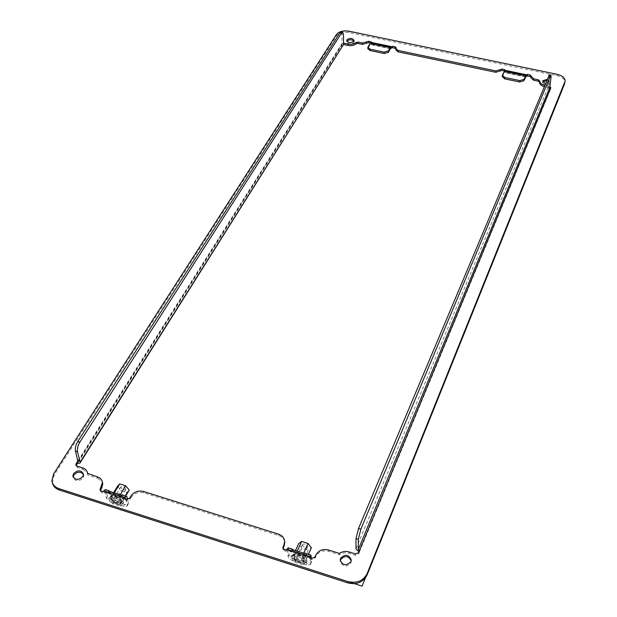 <?xml version="1.0" encoding="UTF-8"?>
<svg xmlns="http://www.w3.org/2000/svg" width="617" height="617" viewBox="0 0 617 617"><rect width="100%" height="100%" fill="white"/><g stroke="black" fill="none" stroke-linecap="round" stroke-linejoin="round"><path stroke-width="0.46" stroke-dasharray="3.08 2.31" d="M52.391 482.756L54.057 475.175L336.412 35.925C339.026 32.832 343.191 31.698 348.921 32.531L557.066 75.706C562.102 76.971 564.74 79.184 564.964 82.354M395.898 49.938L395.929 48.596M370.285 42.989L371.233 42.681M391.594 48.033L371.403 43.815L370.948 43.128M343.53 43.159L341.803 43.784L341.818 45.149L343.546 44.517M341.818 45.149L341.247 46.051L341.232 44.686L77.919 460.86M341.803 43.784L341.232 44.686L342.003 44.169L341.911 33.873L341.34 31.698M82.686 467.902L83.033 469.282L77.395 467.501L76.238 465.634M87.583 473.748L87.922 475.121L87.73 473.794M83.033 469.282L87.545 473.231M97.486 476.879L97.818 478.252L87.922 475.121M97.818 478.252L102.445 482.371M120.731 496.276L121.032 497.641L104.219 492.273L102.823 492.929L101.574 492.528L100.355 490.592M130.819 496.184L131.113 497.549L130.033 499.415L126.832 500.603L125.56 500.194L125.259 498.829M125.344 498.852L125.043 499.608L125.56 500.194M131.113 497.549C134.236 493.222 138.478 491.649 143.846 492.829L278.722 535.541C282.231 536.79 284.236 539.057 284.722 542.351M83.472 474.334L83.804 475.468L83.179 477.936C78.868 481.784 75.567 481.638 73.269 477.496L73.253 477.273M353.896 41.185L353.865 42.596C350.826 44.609 348.443 44.378 346.723 41.902L346.916 41.208M547.202 79.284L550.441 81.822L550.333 82.3L548.467 83.65L545.382 83.627M549.855 86.442L544.664 85.331M546.647 80.611L549.516 81.729L550.156 83.673C547.032 85.91 544.502 85.547 542.551 82.593L542.829 81.806M287.005 549.546L287.098 550.888L285.818 551.397L284.46 550.966L282.941 549.13L283.026 548.505M287.098 550.888L287.692 550.372L288.1 556.511C288.478 558.2 290.036 559.565 292.767 560.598L293.669 558.616L307.181 562.943L311.3 562.635L311.431 558.262M305.315 555.153L305.384 556.503L287.692 550.372M358.94 551.837L359.418 552.007L358.593 554.012L355.454 555.285L349.122 553.287C345.613 552.292 342.396 552.793 339.473 554.776L328.506 551.305C322.76 550.025 318.549 551.721 315.858 556.403L314.971 558.416L311.793 559.696L310.42 559.257L309.796 558.493L310.05 557.753M549.554 86.365L549.67 87.822M549.369 87.737L544.125 86.619M530.975 77.835L531.222 76.207M531.067 77.102L531.06 77.58M526.286 76.153L504.953 71.695L504.413 70.754M351.227 560.645L350.95 562.982C346.407 567.524 342.828 567.015 340.214 561.447L340.26 560.753M390.445 48.704L370.192 44.47L367.832 48.72M371.403 43.815L370.192 44.47M126.022 499.068L127.303 504.984L127.025 506.164L123.709 506.333L111.199 502.315L112.286 500.48L107.505 496.454L105.846 489.744M125.259 498.991L121.032 497.641L121.472 497.186L104.936 492.034L106.409 498.289L111.199 502.315M122.482 501.806L118.695 497.441L112.633 495.505L110.397 497.942L114.191 502.277L120.215 504.212L122.482 501.806L123.57 499.955L119.791 495.598L113.736 493.662L111.5 496.099L115.279 500.441L121.294 502.369L123.57 499.955M104.219 492.273L104.936 492.034M108.091 492.243L108.415 493.615L109.525 492.698M122.636 495.096L122.822 495.544L121.611 495.158M123.709 506.333L124.781 504.482L128.097 504.313L128.382 503.133L127.565 499.338M124.781 504.482L112.286 500.48M118.695 497.441L119.791 495.598M112.633 495.505L113.736 493.662M110.397 497.942L111.5 496.099M114.191 502.277L115.279 500.441M120.215 504.212L121.294 502.369M343.175 45.535L341.247 46.051L77.595 463.305M127.033 496.886L122.822 495.544L121.734 497.402L125.552 498.621M549.385 74.881L547.996 87.452L550.241 90.051L359.418 552.007L359.426 550.665M339.473 554.776L339.45 553.426M502.246 76.57L504.953 71.695M526.154 74.996L504.953 70.562M292.767 560.598L306.294 564.941L310.413 564.64L310.444 557.945M309.95 557.961L305.384 556.503L305.708 555.986L292.219 551.814L292.551 551.089M295.813 554.012L292.751 556.31L296.206 560.668L302.723 562.758L305.824 560.491L302.369 556.11L295.813 554.012L296.723 552.022L293.653 554.321L297.109 558.678L303.61 560.76L306.711 558.493L303.271 554.112L296.723 552.022M288.517 547.942L289.011 554.529C289.388 556.218 290.939 557.583 293.669 558.616M306.68 553.727L306.757 554.166L306.001 553.927M302.369 556.11L303.271 554.112M305.824 560.491L306.711 558.493M302.723 562.758L303.61 560.76M296.206 560.668L297.109 558.678M292.751 556.31L293.653 554.321M291.64 550.796L291.725 552.138L287.19 550.696M311.315 555.616L306.757 554.166L305.862 556.172L310.181 557.544M117.485 486.273L121.148 490.523L127.017 492.389L129.254 490.006M114.238 502.23L120.138 504.128L122.367 501.768L118.649 497.495L112.71 495.598L110.52 497.981L114.238 502.23L121.148 490.523M110.52 497.981L113.698 492.636M120.138 504.128L127.017 492.389M122.367 501.768L125.698 496.068M118.649 497.495L120.276 494.734M112.71 495.598L114.346 492.844M125.86 488.934C124.565 486.867 122.96 486.096 121.04 486.62L120.863 487.345C122.166 489.412 123.77 490.183 125.683 489.651L125.86 488.934M118.95 500.672C117.631 498.613 116.019 497.834 114.091 498.343L113.921 499.068C115.24 501.127 116.86 501.906 118.78 501.397L118.95 500.672M111.916 498.428C114.299 502.138 117.207 503.534 120.654 502.608L120.963 501.32C118.603 497.603 115.688 496.207 112.225 497.117L111.916 498.428M109.194 497.557L113.744 502.762L120.963 505.076L123.693 502.192L119.15 496.955L111.878 494.633L108.538 498.659L113.088 503.865L120.315 506.187L123.045 503.31L118.495 498.066L111.214 495.744L108.538 498.659M113.744 502.762L113.088 503.865M120.963 505.076L120.315 506.187M123.693 502.192L123.045 503.31M119.15 496.955L118.495 498.066M111.878 494.633L111.214 495.744M120.307 502.431C117.94 498.713 115.032 497.317 111.561 498.22L111.261 499.531C113.644 503.241 116.559 504.637 120.006 503.719L120.307 502.431M305.693 560.452L302.654 562.665L296.268 560.622L292.882 556.349L295.882 554.105L302.307 556.156L305.693 560.452L308.431 554.29M302.654 562.665L308.315 549.994L311.354 547.742M296.268 560.622L301.975 547.981L308.315 549.994M292.882 556.349L295.504 550.58M301.975 547.981L298.636 543.708M295.882 554.105L297.232 551.128M302.307 556.156L303.649 553.171M296.561 557.529L296.738 556.974C298.96 556.287 300.71 557.051 301.998 559.264L301.821 559.812C299.607 560.498 297.857 559.742 296.561 557.529M302.284 544.865L302.461 544.31C304.675 543.608 306.418 544.364 307.682 546.577L307.505 547.125C305.299 547.834 303.556 547.078 302.284 544.865M304.173 559.966C301.86 555.979 298.705 554.598 294.71 555.84L294.394 556.835C296.723 560.814 299.877 562.187 303.857 560.938L304.173 559.966M306.595 562.11L302.87 564.825L303.41 563.622L307.135 560.907L306.595 562.11L302.453 556.85L294.579 554.336L290.908 557.082L295.057 562.311L302.87 564.825M303.41 563.622L295.597 561.115L295.057 562.311M295.597 561.115L291.448 555.894L290.908 557.082M291.448 555.894L295.119 553.133L294.579 554.336M295.119 553.133L302.993 555.647L302.453 556.85M302.993 555.647L307.135 560.907M293.846 558.03L294.162 557.035C298.165 555.801 301.32 557.174 303.633 561.162L303.325 562.141C299.345 563.383 296.183 562.01 293.846 558.03M336.396 34.567L336.412 35.925M348.921 31.182L348.921 32.531M557.251 74.333L557.066 75.706M396.099 48.026L396.068 49.383M371.449 43.738L371.465 42.38M77.048 466.12L77.395 467.501M101.242 491.155L101.574 492.528M126.531 499.23L126.832 500.603M125.151 499.176L125.05 498.729M102.823 492.929L102.499 491.564M104.111 492.459L103.787 491.086M129.74 498.042L130.033 499.415M143.576 491.464L143.846 492.829M278.622 534.183L278.722 535.541M53.679 473.802L54.057 475.175M368.025 48.064L368.033 46.699M391.209 46.853L370.971 42.635M391.271 46.907L371.033 42.689M370.863 44.347L390.623 48.481L370.64 44.293M390.692 48.434L370.578 44.231M110.227 491.533L106.039 490.199M127.303 504.984L128.382 503.133M106.409 498.289L107.505 496.454M78.089 461.555L342.003 44.169M343.468 34.197L341.911 33.873M505.13 70.245L504.991 71.618M544.772 86.773L544.95 85.401M550.642 89.072L550.827 87.691M358.593 552.662L358.593 554.012M355.454 555.285L355.454 553.943M349.114 551.937L349.122 553.287M328.468 549.955L328.506 551.305M315.858 556.403L315.804 555.061M314.917 557.074L314.971 558.416M311.793 559.696L311.739 558.354M284.368 549.616L284.46 550.966M285.818 551.397L285.725 550.056M310.42 559.257L310.359 557.915M309.834 557.506L309.865 558.161M502.485 74.873L502.346 76.246M504.891 70.616L526.193 75.058L504.822 70.593M504.552 72.282L525.63 76.678L504.413 72.235M525.491 76.924L504.104 72.451M293.129 549.824L288.602 548.382M306.294 564.941L307.181 562.943M289.011 554.529L288.1 556.511M311.585 561.748L310.698 563.753M547.996 87.452L355.97 548.899M551.058 77.372L549.369 77.025M396.183 47.748L396.153 49.082M371.496 43.576L371.511 42.218M75.945 465.195L76.192 466.167M87.66 473.771L87.899 474.72M100.093 490.153L100.324 491.117M125.043 499.608L124.781 498.389M51.89 480.682L52.283 482.054M73.161 477.072L73.269 477.496M83.457 474.095L83.804 475.468M346.715 40.545L346.723 41.902M354.089 40.491L354.089 41.848M391.278 46.923L371.149 42.72M390.708 48.434L370.462 44.208M125.691 498.536L121.472 497.186M108.854 493.16L104.666 491.818M127.025 506.164L128.097 504.313M78.089 461.771L341.88 44.517M565.064 81.652L565.164 80.981M505.153 70.168L505.014 71.495M531.106 77.356L531.26 76.084M550.688 88.856L550.858 87.591M309.734 557.151L309.796 558.493M282.941 549.13L282.856 547.896M340.214 561.447L340.198 560.105M351.289 561.262L351.281 560.028M542.551 82.593L542.729 81.213M550.256 83.202L550.441 81.822M292.065 551.629L287.53 550.179M310.282 557.444L305.708 555.986M311.3 562.635L310.413 564.64M121.04 486.62L114.091 498.343M125.683 489.651L118.78 501.397M112.225 497.117L111.561 498.22M120.654 502.608L120.006 503.719M296.738 556.974L302.461 544.31M301.821 559.812L307.505 547.125M294.162 557.035L294.71 555.84M303.325 562.141L303.857 560.938"/><path stroke-width="0.93" d="M347.957 581.607L59.07 488.679C54.859 487.191 52.468 484.53 51.89 480.682L53.679 473.802L336.396 34.567C339.011 31.475 343.183 30.349 348.921 31.182L557.251 74.333C562.295 75.598 564.933 77.811 565.164 80.981L367.084 573.702C363.205 580.952 356.827 583.582 347.957 581.607L347.965 582.942L59.448 490.052C55.538 488.687 53.178 486.258 52.391 482.756M504.305 70.955L501.945 70.461L499.87 71.071L500.001 69.698L495.852 70.909L398.189 50.494L395.929 48.635L396.183 47.748M499.87 71.071L495.721 72.282L398.15 51.859L395.898 49.938M384.121 53.502L384.152 52.129L388.363 50.956L390.476 47.339L370.208 43.113L367.848 47.355L367.832 48.72L370.038 50.54L384.121 53.502L388.332 52.329L390.445 48.704L391.641 47.956L392.69 47.663L395.929 48.596M392.69 47.663L392.72 46.306L395.065 46.792L396.191 47.717M343.53 43.159L348.158 44.1C351.42 44.632 354.035 44.1 355.994 42.488L357.953 42.087L362.356 43.013L368.642 41.285L370.964 41.771L371.511 42.218L371.233 42.681M366.552 41.856L366.537 43.221L368.627 42.642L370.285 42.989M392.72 46.306L391.371 46.938L370.748 42.573L370.964 41.771M366.537 43.221L362.349 44.37L357.953 43.445L355.994 43.853C354.035 45.457 351.42 45.997 348.158 45.457L343.546 44.517L80.133 462.835M77.919 460.86L76.122 463.699L76.477 465.079L77.595 463.305L77.248 461.925L78.089 461.771M76.238 465.634L76.477 465.079M125.05 498.729L124.958 497.626L108.091 492.243L103.895 490.908L102.499 491.564L101.242 491.155L99.993 489.744L102.453 482.471C102.083 479.771 100.424 477.905 97.486 476.879L87.56 473.347C87.182 470.717 85.562 468.897 82.686 467.902L77.048 466.12L75.845 464.786L76.122 463.699M87.545 473.231L87.73 473.794M102.445 482.371L102.777 483.844L101.705 488.186L100.355 490.592M284.722 542.351L284.661 541.448C284.337 537.947 282.324 535.525 278.622 534.183L143.576 491.464C138.2 490.276 133.951 491.857 130.819 496.184L129.74 498.042L126.531 499.23L125.259 498.829L124.85 497.811M82.832 476.563C78.513 480.412 75.205 480.265 72.906 476.123L73.546 473.617C77.881 469.792 81.182 469.946 83.457 474.095L82.832 476.563M73.253 477.273L73.909 474.997C77.38 471.519 80.565 471.303 83.472 474.334M353.865 41.231C350.826 43.252 348.443 43.02 346.715 40.545L346.947 39.789C349.993 37.776 352.376 38.015 354.089 40.491L353.865 41.231M346.916 41.208L346.947 41.146C349.307 39.295 351.628 39.311 353.896 41.185M545.382 83.627L542.729 81.213L542.837 80.727L547.202 79.284M500.001 69.698L502.076 69.089L504.529 69.598L504.953 70.562M526.255 75.073L527.512 74.387L529.988 74.904L533.697 78.822L538.433 79.809L539.728 80.997C539.852 83.002 541.502 84.444 544.664 85.331M549.855 86.442L550.827 87.691L358.593 552.662L355.454 553.943L349.114 551.937C345.605 550.95 342.381 551.444 339.45 553.426L328.468 549.955C322.722 548.675 318.495 550.379 315.804 555.061L314.917 557.074L311.739 558.354L309.734 557.151L310.875 555.069L311.431 558.262M309.888 556.619L291.64 550.796L292.651 549.261L293.129 549.824L292.551 551.089M282.856 547.896L284.368 549.616L285.725 550.056L288.517 547.942M282.848 547.78L283.943 544.919L284.044 546.269L283.118 548.251L283.026 546.909M284.661 541.448L283.943 544.919M350.95 561.64C346.392 566.19 342.805 565.673 340.198 560.105L340.538 558.339C345.111 553.819 348.69 554.344 351.281 559.92L350.95 561.64M565.064 81.652L564.902 82.177M347.965 582.942C356.827 584.916 363.189 582.278 367.069 575.036L564.702 83.557M542.829 81.806L546.647 80.611M284.753 542.798L284.044 546.269M550.418 88.671L549.678 87.807L550.534 88.393M544.125 86.619C541.178 85.694 539.651 84.274 539.551 82.37L539.728 80.92L539.559 82.277L538.255 81.182L533.535 80.195L530.975 77.835M523.81 80.75L519.63 81.984L519.784 80.611L523.964 79.369L523.81 80.75L526.316 76.068L529.826 76.277L531.067 77.102M340.26 560.753L340.561 559.681C344.687 555.292 348.243 555.608 351.227 560.645M384.152 52.129L370.053 49.175L367.848 47.355M390.476 47.339L390.993 46.799M370.208 43.113L370.748 42.573M126.022 499.068L125.552 498.621M125.344 498.852L125.953 498.744M124.958 497.626L126.261 496.245L127.033 496.886L127.565 499.338M120.731 496.276L122.043 494.903L122.636 495.096M103.895 490.908L105.229 489.551L105.846 489.744M108.091 492.243L109.425 490.885L110.227 491.533L109.525 492.698M121.611 495.158L110.227 491.533M80.141 462.195L343.546 44.493L343.468 34.197L342.566 31.945L341.71 32.74L79.84 442.158C77.842 445.636 77.063 448.829 77.503 451.721L80.141 462.195L79.925 463.174L77.595 463.305M77.503 451.721L75.436 451.081L78.02 461.878M75.436 451.081C74.989 448.181 75.768 444.996 77.773 441.51L340.144 32.416L341.34 31.698M519.784 80.611L504.891 77.48L502.369 75.359L504.768 70.523M519.63 81.984L504.752 78.86L502.246 76.57M523.964 79.369L526.193 75.05M310.444 557.945L310.181 557.544M305.315 555.153L306.68 553.727M306.001 553.927L293.129 549.824M358.307 539.397L360.829 529.247L550.395 76.099L550.927 75.197L551.058 77.372L549.678 87.807L358.269 549.624L358.307 539.397L355.978 538.672L355.97 548.899L358.94 551.837M358.269 549.624L359.426 550.665M355.978 538.672L358.5 528.522L549.385 74.881M113.698 492.636L117.485 486.273L119.683 483.867L125.59 485.733L129.254 490.006L125.698 496.068M120.276 494.734L125.59 485.733M114.346 492.844L119.683 483.867M308.431 554.29L311.354 547.742L308.014 543.446L301.636 541.433L297.232 551.128M295.504 550.58L298.636 543.708L301.636 541.433M303.649 553.171L308.014 543.446M331.892 576.44L362.079 586.15L395.582 502.894M398.189 50.494L398.15 51.859M495.852 70.909L495.721 72.282M395.065 46.792L395.027 48.149M368.642 41.285L368.627 42.642M391.641 47.956L391.679 46.591M362.356 43.013L362.349 44.37M357.953 42.087L357.953 43.445M355.994 42.488L355.994 43.853M348.158 44.1L348.158 45.457M343.916 43.213L343.924 44.571M101.373 486.813L101.705 488.186M100.263 488.649L100.594 490.021M59.07 488.679L59.448 490.052M391.633 46.668L371.419 42.457M526.44 74.78L505.092 70.323M291.64 550.796L287.098 549.346M370.038 50.54L370.053 49.175M388.332 52.329L388.363 50.956M341.71 32.74L340.144 32.416M79.84 442.158L77.773 441.51M501.945 70.461L502.076 69.089M529.988 74.904L529.826 76.277M527.35 75.76L527.512 74.387M526.478 74.696L526.316 76.068M504.413 70.754L504.529 69.598M533.535 80.195L533.697 78.822M538.433 79.809L538.255 81.182M309.803 556.819L309.834 557.506M367.069 575.036L367.084 573.702M504.752 78.86L504.891 77.48M525.653 75.552L504.243 71.078M360.829 529.247L358.5 528.522M550.395 76.099L548.69 75.744M395.929 48.635L395.89 50M75.845 464.786L75.945 465.195M87.56 473.347L87.66 473.771M102.453 482.471L102.777 483.844M99.993 489.744L100.093 490.153M72.906 476.123L73.161 477.072M126.261 496.245L122.043 494.903M109.425 490.885L105.229 489.551M342.566 31.945L341.008 31.629M530.952 78.027L531.121 76.655M539.551 82.37L539.728 80.997M502.369 75.359L502.23 76.732M526.031 74.958L504.644 70.5M292.651 549.261L288.124 547.819M310.875 555.069L306.31 553.611M550.927 75.197L549.23 74.842"/></g></svg>
